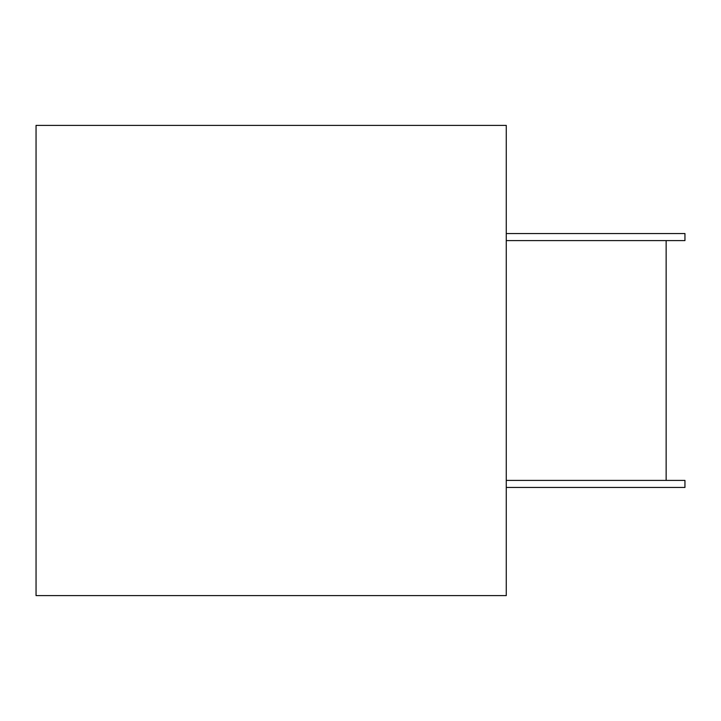 <?xml version="1.0" encoding="UTF-8"?>
<svg xmlns="http://www.w3.org/2000/svg" width="721" height="721" viewBox="0 0 721 721"><rect width="100%" height="100%" fill="white"/><g stroke="black" fill="none" stroke-linecap="round" stroke-linejoin="round"><path stroke-width="1.08" d="M36.05 595.609L36.05 125.391L506.268 125.391L506.268 595.609L36.05 595.609M506.268 240.598L684.95 240.598L684.95 233.541L506.268 233.541M506.268 487.459L684.95 487.459L684.95 480.402L506.268 480.402M666.141 480.402L666.141 240.598"/></g></svg>
